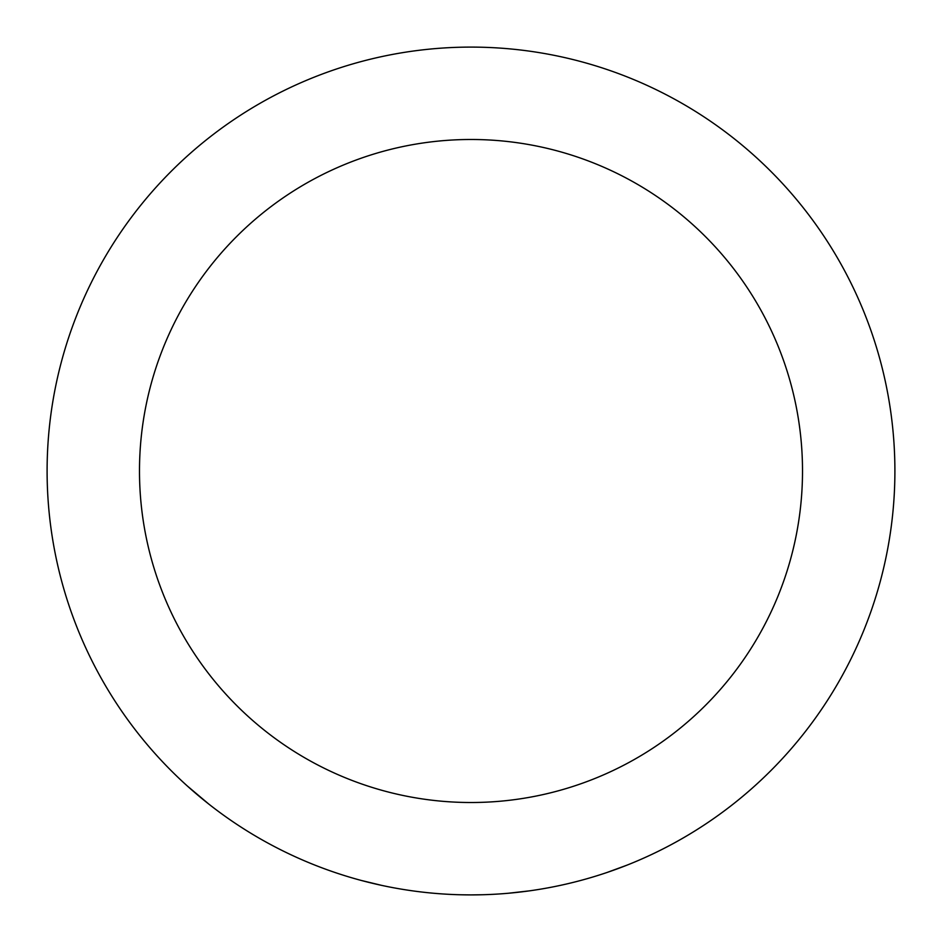 <?xml version="1.0" encoding="UTF-8"?>
<svg xmlns="http://www.w3.org/2000/svg" width="942" height="942" viewBox="0 0 942 942"><rect width="100%" height="100%" fill="white"/><g stroke="black" fill="none" stroke-linecap="round" stroke-linejoin="round"><path stroke-width="1.41" d="M471 139.487A331.513 331.513 0 0 0 139.487 471A331.513 331.513 0 0 0 471 802.513A331.513 331.513 0 0 0 802.513 471A331.513 331.513 0 0 0 471 139.487M508.233 893.263L529.404 890.861A423.9 423.9 0 0 0 607.025 872.48L627.019 865.145M650.769 854.889A423.9 423.9 0 0 0 671.163 844.668L672.506 843.938A423.9 423.9 0 0 0 734.065 803.396L735.255 802.454A423.9 423.9 0 0 0 752.717 787.747M455.575 894.617L457.094 894.676A423.9 423.9 0 0 0 461.109 894.782L471 894.9A423.9 423.9 0 0 0 894.9 471A423.9 423.9 0 0 0 471 47.1A423.9 423.9 0 0 0 47.1 471A423.9 423.9 0 0 0 471 894.9L482.41 894.747M380.933 885.221L382.428 885.539M361.186 880.429L381.887 885.433M227.446 817.95A423.9 423.9 0 0 0 246.474 830.55L247.77 831.362A423.9 423.9 0 0 0 313.568 864.579L314.981 865.145A423.9 423.9 0 0 0 336.412 872.963M187.246 785.922L208.888 804.15"/></g></svg>

